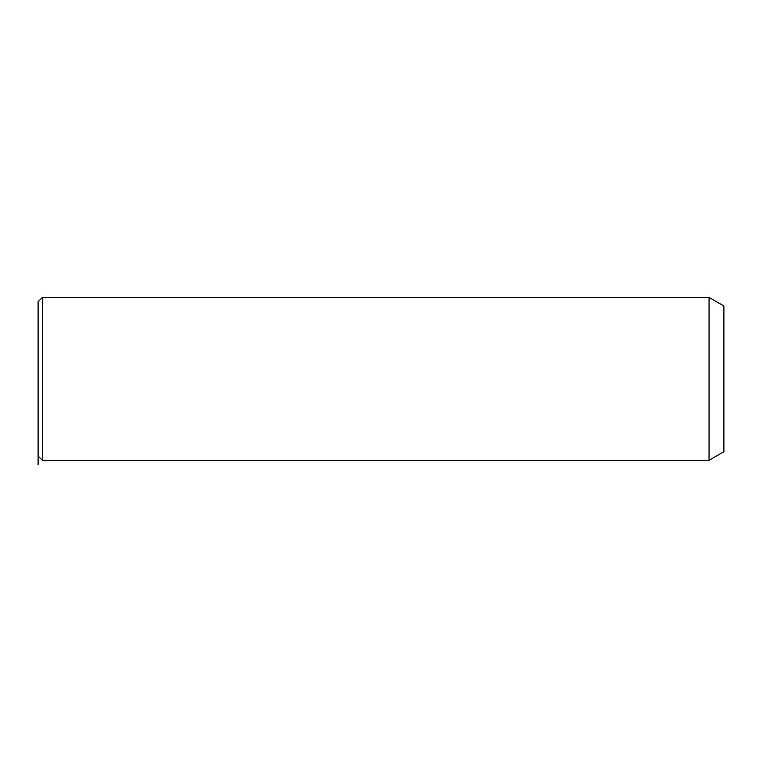 <?xml version="1.0" encoding="UTF-8"?>
<svg xmlns="http://www.w3.org/2000/svg" width="762" height="762" viewBox="0 0 762 762"><rect width="100%" height="100%" fill="white"/><g stroke="black" fill="none" stroke-linecap="round" stroke-linejoin="round"><path stroke-width="1.14" d="M38.1 341.871L38.1 301.704L42.386 297.418L42.386 460.296L38.1 456.009L38.1 341.871M709.051 297.418L723.9 305.991L723.9 451.723L709.051 460.296L709.051 297.418L42.386 297.418M38.1 456.009L38.1 464.582M709.051 460.296L42.386 460.296"/></g></svg>
